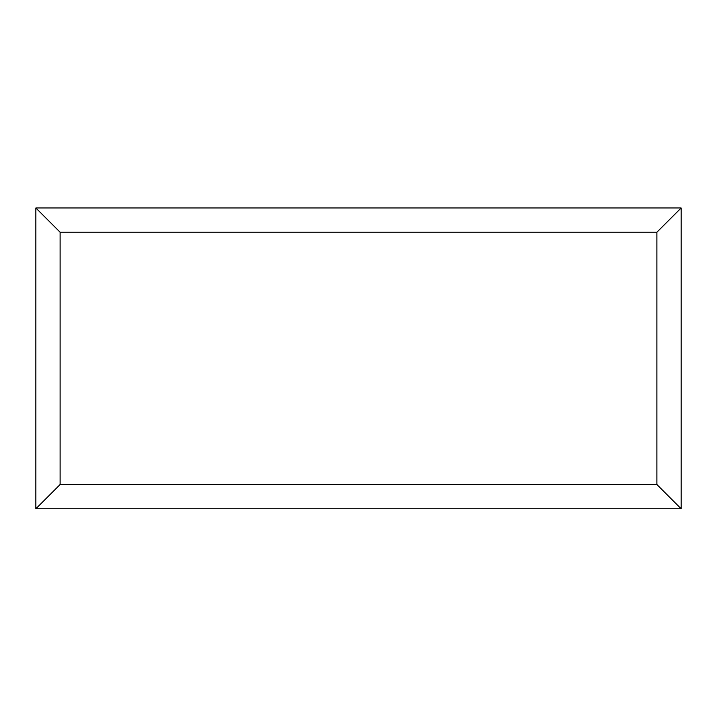 <?xml version="1.0" encoding="UTF-8"?>
<svg xmlns="http://www.w3.org/2000/svg" width="717" height="717" viewBox="0 0 717 717"><rect width="100%" height="100%" fill="white"/><g stroke="black" fill="none" stroke-linecap="round" stroke-linejoin="round"><path stroke-width="1.08" d="M681.15 508.783L35.85 508.783L35.85 207.975L681.15 207.975L681.15 508.783L656.889 484.531L656.889 232.227L681.15 207.975M35.85 508.783L60.111 484.531L656.889 484.531M656.889 232.227L60.111 232.227L35.85 207.975M543.074 508.783L174.007 508.783M60.111 232.227L60.111 484.531"/></g></svg>
